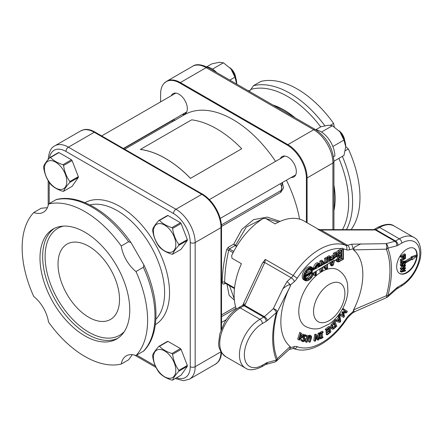 <?xml version="1.0" encoding="UTF-8"?>
<svg xmlns="http://www.w3.org/2000/svg" width="443" height="443" viewBox="0 0 443 443"><rect width="100%" height="100%" fill="white"/><g stroke="black" fill="none" stroke-linecap="round" stroke-linejoin="round"><path stroke-width="0.66" d="M225.05 282.977L224.69 282.302C224.789 272.312 226.14 261.603 228.743 250.184L229.363 248.927L235.117 245.599A0.869 0.426 113.6 0 0 235.46 245.173L233.738 244.148L235.178 245.632A0.869 0.504 120 0 0 235.587 245.223L235.46 245.173M234.258 298.853L229.546 285.746M227.01 284.279L229.131 295.381L234.375 300.127M234.524 287.978L224.69 282.302A1.739 0.947 0.8 0 0 222.231 282.274C222.353 283.963 223.172 284.456 224.69 283.747L225.393 283.343M233.096 252.693L228.743 250.184L226.639 249.642C223.815 261.254 222.347 272.129 222.231 282.274M233.743 251.452L229.363 248.927A1.739 1.002 60 0 1 228.211 247.344L226.639 249.642M280.07 221.389L267.251 217.092L253.534 219.667L241.85 229.363L233.738 244.148L228.211 247.344M236.883 245.97L235.587 245.223L246.386 226.982L262.771 218.759M265.955 218.62L278.608 222.059M299.562 219.13A96.829 55.901 -120 0 0 286.422 180.218M275.552 161.39A96.829 55.901 -120 0 0 184.465 114.726L124.699 149.23M221.517 226.478L280.829 192.234L283.52 188.009L282.379 182.555M175.334 120.214L173.75 119.82L172.704 120.308L123.647 148.621M282.141 182.688L281.355 190.263L280.906 190.573A1.739 1.002 -120 0 0 280.829 192.234M140.403 149.479A96.829 55.901 60 0 1 190.473 178.385L190.49 178.352A96.884 55.934 -120 0 0 140.387 149.424L140.403 149.479M140.387 149.424L191.636 119.837A96.884 55.934 60 0 1 241.734 148.759L190.473 178.385M241.734 148.759L190.49 178.352M236.379 309.131A57.978 33.474 -60 0 1 241.424 263.712L231.994 258.263L231.65 255.622A57.978 33.474 -60 0 1 263.22 218.482L265.678 218.46L275.109 223.903A57.978 33.474 -60 0 1 304.097 221.035L318.733 229.485M360.835 243.816L354.062 247.377A3.478 1.689 87.2 0 1 353.547 249.907L386.34 249.16A3.478 1.368 -89.5 0 0 385.997 243.661L351.714 244.182L347.522 245.306A7.249 4.186 -60 0 1 345.573 245.267A57.978 33.474 120 0 0 293.2 275.507A7.249 4.186 -60 0 1 291.25 277.794L287.058 281.51L290.536 284.965L290.148 286.51A3.478 1.988 -149.1 0 0 289.628 284.578C287.861 285.015 285.602 286.433 282.861 288.836L273.276 308.738A3.478 2.143 23.7 0 1 277.196 312.171L290.148 286.51A57.978 33.474 -60 0 0 290.148 346.553L290.536 347.644L289.517 349.3L288.459 350.059M353.154 311.49L353.547 309.95A3.478 0.703 63 0 1 354.062 311.883L355.64 311.318L353.021 312.647L353.154 311.49L349.344 314.873A10.726 6.191 120 0 0 346.465 318.257A54.5 31.464 -60 0 1 297.231 346.681A10.726 6.191 120 0 0 294.346 346.625L290.536 347.644M351.714 244.182L353.547 249.907A57.978 33.474 -60 0 1 353.547 309.95L386.34 295.741A3.478 0.426 -112.1 0 1 386.673 297.563L355.862 311.207M327.576 260.905L328.651 260.329L327.283 256.779L328.512 257.488L330.334 256.442L330.866 257.832L334.232 255.888L334.764 253.878L336.586 252.831L335.379 257.35L336.724 256.569A3.854 2.226 -60 0 1 339.388 251.209L343.463 248.861L343.463 259.205L339.388 261.553A3.854 2.226 -60 0 1 337.461 261.747L336.231 261.038A3.854 2.226 -60 0 1 335.512 259.969M337.461 261.747A3.854 2.226 -60 0 1 336.724 259.271L334.531 260.539L333.324 265.058L331.774 265.95L330.544 265.241L329.625 262.865M331.774 265.95L330.4 262.383L327.576 264.128L327.576 268.375L325.982 269.294L324.752 268.585L323.423 266.697M325.982 269.294L323.933 266.381L322.797 267.079L322.797 271.133L321.086 272.124L319.857 271.409L319.857 268.895M321.086 272.124L321.086 268.137L316.274 271.11L316.274 274.904L314.956 275.662L313.727 274.948L313.727 273.071M314.956 275.662L314.956 271.924L313.827 272.622A7.437 4.292 -60 0 1 310.128 279.129A7.437 4.292 -60 0 1 305.011 280.524L303.782 279.815A7.437 4.292 -60 0 1 303.782 271.227A7.437 4.292 -60 0 1 311.213 266.935L312.448 267.644A7.437 4.292 -60 0 1 313.827 269.66L314.956 269.051L314.956 268.314A3.671 2.121 -60 0 1 316.562 264.621A3.671 2.121 -60 0 1 319.392 263.635A3.671 2.121 -60 0 1 320.151 265.318L320.151 265.988L318.838 266.747L318.838 266.077A1.811 1.047 120 0 0 318.462 265.246A1.811 1.047 120 0 0 317.066 265.728A1.811 1.047 120 0 0 316.274 267.555L316.274 268.347L321.086 265.761L321.086 261.78L322.687 260.855L324.752 263.795L325.871 263.192L325.871 259.017L327.576 258.031L327.576 262.278L329.88 261.038L328.512 257.488M313.362 268.541L313.727 267.605A3.671 2.121 -60 0 1 315.333 263.906A3.671 2.121 -60 0 1 318.163 262.926L319.392 263.635M318.838 266.747L317.609 266.038L317.609 265.363A1.811 1.047 120 0 0 317.609 265.307M316.374 266.924L317.808 266.154M319.857 264.1L319.857 261.065L321.457 260.146L322.687 260.855M324.049 262.799L324.641 262.483L324.641 258.308L326.347 257.322L327.576 258.031M327.283 256.779L329.099 255.733L330.334 256.442M330.417 256.669L333.003 255.179L333.535 253.169L335.357 252.122L336.586 252.831M336.193 252.604A3.854 2.226 -60 0 1 338.159 250.5L342.201 248.13L343.463 248.861M332.156 329.138L330.583 327.837L330.976 324.896L334.055 321.275L335.08 321.867L336.824 326.17L333.457 329.11L332.156 329.138L331.608 328.429L332.001 325.483L335.08 321.867M342.71 315.488L341.935 312.442L342.289 311.866L345.357 311.368L342.505 309.402L343.048 308.516L347.384 311.396L346.592 312.68L343.657 313.184L344.455 316.175L343.646 317.487L340.335 315.2L340.916 314.253L343.768 316.219L342.965 313.035L343.314 312.459L346.382 311.961L343.53 309.995L344.073 309.109M343.646 317.487L339.31 314.608L339.892 313.661L340.916 314.253M335.661 321.236L334.637 320.643L335.345 319.741L336.514 320.101L338.441 317.642L338.186 316.108L338.862 315.244L339.886 315.837L340.739 321.396L339.908 322.454L335.661 321.236L336.37 320.333L337.538 320.693L339.465 318.235L339.216 316.701L339.886 315.837M327.189 334.897L327.084 334.299L329.935 332.023L329.686 330.639L327.028 332.759L326.917 332.161L329.575 330.041L329.232 328.169L326.38 330.445L326.269 329.847L329.897 326.956L330.816 332.001L327.189 334.897L326.164 334.304L326.059 333.706L328.883 331.275M327.028 332.759L325.998 332.167L325.893 331.569L328.551 329.448L328.435 328.806M326.38 330.445L325.356 329.852L325.245 329.254L328.872 326.364L329.897 326.956M320.66 338.856L320.677 338.269L321.43 337.859L321.552 333.269L320.798 333.679L319.774 333.086L319.791 332.494L322.083 331.259L323.108 331.851L323.091 332.438L322.338 332.843L322.216 337.433L322.969 337.029L322.953 337.616L320.66 338.856L319.636 338.264L319.652 337.677L320.405 337.267L320.505 333.507M317.553 337.162L318.107 333.286L318.827 333.014L319.852 333.607L318.982 339.703L317.886 340.108L316.241 336.143L315.549 340.972L314.829 341.237L315.704 335.141L316.568 334.819L318.379 339.128L319.132 333.872L319.852 333.607M317.886 340.108L316.861 339.515L316.042 337.544M314.829 341.237L313.805 340.645L314.68 334.548L315.543 334.227L316.568 334.819M309.364 342.201L310.914 336.962L310.106 336.459L308.948 336.99L306.944 342.24L306.235 342.251L307.58 338.286L308.743 336.342L310.355 335.733L311.567 336.303L311.412 338.23L310.072 342.19L308.339 341.608L309.89 336.37M306.235 342.251L305.21 341.658L306.783 337.09M307.409 336.049L309.325 335.146L310.543 335.711M306.988 337.212L305.88 336.021L304.335 336.796L304.485 337.904L305.759 339.166L305.548 340.379L303.117 341.763L301.877 340.994L302.336 339.997L303.405 341.027L304.845 340.296L304.668 339.161L303.837 338.579L303.61 336.758L304.657 335.539L306.168 335.29L307.514 336.176L307.038 337.223L305.648 335.977M302.469 341.503L300.852 340.401L301.312 339.404L302.381 340.008M302.381 340.44L303.82 339.703L303.638 338.568L302.359 337.012M303.627 334.947L305.144 334.698L306.811 335.534M299.39 340.163L297.685 339.177L299.773 332.339L301.384 333.269L300.78 335.174L302.37 336.104L303.726 334.642L304.28 334.969L299.39 340.163L298.709 339.77L300.797 332.931M301.351 335.506L302.702 334.05L303.726 334.642M245.361 304.053A3.478 2.115 25.1 0 0 242.847 304.956L242.554 305.41A3.478 1.744 39.6 0 1 242.554 305.41A3.478 1.744 39.6 0 1 242.559 305.399A3.478 1.744 39.6 0 1 244.597 305.249A6.955 4.917 -15 0 0 245.361 304.053L264.787 262.511A3.478 2.115 -154.9 0 0 262.433 263.159L265.324 259.41L264.787 262.511L291.25 277.794A3.478 1.418 48.4 0 1 294.346 281.587A10.726 6.191 120 0 0 297.231 278.204A54.5 31.464 -60 0 1 341.453 248.601M244.254 305.615L244.597 305.249L264.355 316.651A3.478 2.01 -60 0 1 263.718 317.116L259.941 319.298L240.261 307.935L244.038 305.753A3.478 2.01 -120 0 0 242.299 305.581L242.515 305.443A3.478 1.822 55.8 0 1 242.526 305.437A3.478 1.822 55.8 0 1 244.254 305.615A3.478 2.01 120 0 1 244.038 305.753L263.718 317.116A3.478 2.01 -120 0 1 266.177 321.374A6.955 4.015 120 0 0 267.45 320.45A3.478 1.418 -131.6 0 0 264.355 316.651L273.276 308.738A3.478 1.418 -131.6 0 1 276.371 312.536A3.478 1.185 15.1 0 0 277.196 312.171A82.282 47.506 -60 0 0 277.196 358.758A3.478 3.079 43 0 1 276.454 361.056L289.628 349.084A3.478 2.974 -125.7 0 0 290.148 346.553L277.196 358.758A3.478 2.58 158.6 0 1 276.371 360.104L267.45 362.496A3.478 2.459 75 0 1 265.889 364.434L274.81 362.042A3.478 2.459 -105 0 0 276.371 360.104A84.02 48.508 120 0 1 276.371 312.536L267.45 320.45M242.847 304.956L262.433 263.159M320.328 229.662A3.478 1.429 89.9 0 1 320.416 229.657A3.478 1.429 89.9 0 1 321.059 230.028L373.704 229.961A3.478 1.429 89.9 0 0 373.061 229.59L374.053 229.529A3.478 2.077 82.1 0 1 375.166 229.862L375.658 229.751A3.478 2.176 -115.4 0 0 374.014 229.535M373.061 229.59L320.416 229.657L317.697 229.169L321.059 230.028L347.522 245.306A3.478 2.459 75 0 1 349.344 249.835L353.154 248.816M386.661 297.563A3.478 0.426 -112.1 0 0 386.673 297.563A3.478 3.478 0 0 0 387.669 296.943L396.59 289.03L401.07 286.333C409.16 281.299 415.063 273.691 418.796 263.513C423.442 251.535 419.455 239.519 413.828 237.382A28.989 16.74 120 0 0 399.331 238.816L379.657 227.458A28.989 16.74 -60 0 1 394.148 226.019C390.709 223.394 385.294 223.815 377.912 227.281A3.478 2.01 60 0 1 379.657 227.458L375.88 229.635A3.478 2.01 60 0 0 374.141 229.463A3.478 2.01 60 0 0 374.047 229.518M385.997 243.661A3.478 2.459 75 0 1 387.819 248.191L396.745 245.799A3.478 2.459 -105 0 0 394.923 241.269L385.997 243.661M396.745 245.799A6.955 4.015 120 0 0 398.019 245.256L401.795 243.08A25.511 14.73 -60 0 1 419.831 253.496A25.511 14.73 -60 0 1 401.795 284.738L398.019 286.92A6.955 4.015 120 0 0 396.745 287.845L387.819 295.758A3.478 1.418 48.4 0 1 387.669 296.943M386.34 249.16A3.478 2.58 -21.4 0 0 387.819 248.191A84.02 48.508 120 0 1 387.819 295.758A3.478 1.185 -164.9 0 1 386.34 295.741A82.282 47.506 -60 0 0 386.34 249.16M417.145 255.805A14.497 8.367 -60 0 1 410.534 269.937A14.497 8.367 -60 0 1 399.669 273.503A14.497 8.367 -60 0 1 396.668 266.869A14.497 8.367 -60 0 1 402.997 252.277A14.497 8.367 -60 0 1 414.166 248.396A14.497 8.367 -60 0 1 417.162 255.5M305.82 273.442L310.942 270.485L312.177 271.194L305.282 275.175A5 2.885 -60 0 1 307.747 270.728A5 2.885 -60 0 1 311.224 269.759A5 2.885 -60 0 1 312.177 271.194M310.942 270.485A5 2.885 120 0 0 310.537 269.532M305.692 277.927A5 2.885 120 0 0 310.405 274.023M312.177 272.999A5 2.885 -60 0 1 309.707 277.44A5 2.885 -60 0 1 306.229 278.414A5 2.885 -60 0 1 305.282 276.98L312.177 272.999M312.088 272.046L305.194 276.227A5 2.885 -60 0 1 305.194 276.028L312.26 271.947A5 2.885 -60 0 1 312.26 272.146M312.071 271.553L305.21 275.712A5 2.885 -60 0 1 305.233 275.507L312.221 271.465A5 2.885 -60 0 1 312.243 271.653M305.233 276.703A5 2.885 -60 0 1 305.21 276.521L312.243 272.456A5 2.885 -60 0 1 312.221 272.666L305.233 276.703M304.662 275.834L304.967 275.657A5.371 3.101 120 0 0 304.967 276.858L304.662 277.03L304.662 275.834M304.662 276.681L304.967 276.858M307.907 278.841L308.594 279.24L308.594 278.542A5.371 3.101 120 0 1 306.944 278.985L306.418 279.743L306.717 278.968A5.371 3.101 120 0 1 306.041 278.736A5.371 3.101 120 0 1 305.504 278.27L304.983 278.913L305.377 278.082L304.147 277.373A5.371 3.101 -60 0 1 304.114 277.324M305.437 278.387L305.183 279.029L306.418 279.743M303.848 278.149L304.856 278.73M303.881 278.276L304.983 278.913M303.793 277.811L304.147 277.373M304.048 274.771L305.011 275.33L304.402 275.679L304.402 277.484L305.011 277.135A5.371 3.101 120 0 0 305.377 278.082M304.419 273.663L305.504 273.624L304.64 273.126M304.551 273.325L304.983 273.575M305.011 275.33A5.371 3.101 120 0 1 305.377 273.962L304.856 273.912M305.853 271.027L306.717 271.526A5.371 3.101 120 0 0 305.504 273.624M305.986 270.85L306.645 270.817L306.944 271.243A5.371 3.101 120 0 1 308.594 269.781L308.594 269.084L308.86 268.934L308.86 269.626A5.371 3.101 120 0 1 310.51 269.183L310.814 268.408L310.737 269.206A5.371 3.101 120 0 1 311.412 269.433A5.371 3.101 120 0 1 311.95 269.903L312.47 269.255L312.082 270.092A5.371 3.101 120 0 1 312.282 270.49L313.55 269.809L312.321 269.1A7.066 4.081 120 0 0 311.59 267.705M306.207 270.562L306.645 270.817M306.717 271.526L306.418 271.099M307.542 269.167L308.594 269.781M308.278 268.602L308.86 268.934M308.046 268.768L308.594 269.084M308.317 268.619A5.371 3.101 -60 0 1 309.28 268.475L310.51 269.183M309.934 267.793L311.041 268.43M309.807 267.832L310.814 268.408M309.28 268.475L309.485 267.949M310.803 269.084L311.241 268.547L312.47 269.255M312.154 274.001L312.603 274.256L311.95 274.549A5.371 3.101 120 0 1 310.737 276.642L310.814 277.357L310.51 276.925A5.371 3.101 120 0 1 308.86 278.392L308.594 279.24M313.55 269.809A7.066 4.081 -60 0 0 312.26 267.965A7.066 4.081 -60 0 0 305.194 272.046A7.066 4.081 -60 0 0 305.194 280.203A7.066 4.081 -60 0 0 310.022 278.907A7.066 4.081 -60 0 0 313.55 272.788L312.282 273.575A5.371 3.101 120 0 1 312.082 274.211L312.603 274.256M310.366 277.096L310.814 277.357M304.634 279.754A7.066 4.081 120 0 0 306.29 279.671M306.739 279.516A7.066 4.081 120 0 0 307.946 278.863M303.898 275.391L304.402 275.679M303.732 277.102L304.402 277.484M343.203 259.05L339.388 261.254A3.483 2.01 -60 0 1 337.649 261.425A3.483 2.01 -60 0 1 337.66 257.383L337.66 257.383A3.483 2.01 -60 0 1 337.649 257.377A3.483 2.01 -60 0 1 337.112 254.587A3.483 2.01 -60 0 1 339.388 251.513L343.203 249.315L343.203 259.05L342.018 258.369L339.388 259.886A1.811 1.047 -60 0 1 338.485 259.975A1.811 1.047 -60 0 1 338.208 258.524A1.811 1.047 -60 0 1 339.388 256.929L342.018 255.412L342.018 258.369M337.145 260.877A3.483 2.01 120 0 0 338.159 260.539L339.045 260.03M341.974 255.384L341.974 254.348M341.974 251.336L341.974 250.024M325.422 267.893L326.087 267.511L326.087 266.343M326.087 267.511L327.316 268.22L326.131 268.907L324.226 266.199L325.472 265.429L326.131 266.365L326.131 265.019L327.316 264.288L327.316 268.22M326.131 261.735L327.316 262.417L327.316 258.485L326.131 259.166L326.131 263.053L327.316 262.417M325.007 265.717L326.131 266.365M322.382 263.696L323.213 263.253L324.442 263.962L322.532 261.248L321.352 261.929L321.352 265.623L322.532 264.986L321.352 264.305M323.213 263.253L322.011 261.547M321.352 263.103L322.532 263.784L322.532 264.986M324.442 263.962L323.146 264.659L322.532 263.784M321.352 270.302L322.532 270.983L321.352 271.664L321.352 267.976L322.532 267.245L322.532 270.983M332.549 262.195L332.195 261.276L332.914 260.833L332.549 262.195M332.654 258.773L333.357 259.172L333.607 258.219L331.491 259.443L331.724 260.052L333.357 259.172M332.804 257.018L333.983 257.699L333.806 258.933L335.102 257.51L333.872 256.802L333.994 256.325M329.365 257.3L330.683 258.241L330.146 256.851L328.889 257.577L330.162 260.888L331.442 260.202L330.207 259.493L329.885 258.646L331.115 259.36L333.983 257.699M331.442 260.202L331.115 259.36M331.508 264.382L331.912 264.15L333.142 264.859L334.288 260.562L333.806 260.279L333.197 260.656L332.549 263.081L331.148 261.924M332.549 263.081L331.918 261.448L330.677 262.217L331.957 265.54L333.142 264.859M329.885 258.646L330.639 258.214M329.725 259.753L330.207 259.493M330.683 258.241L334.415 256.087L334.952 254.077L336.209 253.352L335.102 257.51M331.912 264.15L332.244 262.904M334.387 257.92L333.158 257.211L333.872 256.802M315.222 274.295L316.009 274.749L315.222 275.203L315.222 271.758L316.009 271.271L316.009 274.749M316.009 268.491L315.222 268.912L315.222 268.165A3.3 1.905 -60 0 1 316.662 264.842A3.3 1.905 -60 0 1 319.204 263.956A3.3 1.905 -60 0 1 319.89 265.468L319.89 265.839L319.098 266.293L319.098 265.922A2.187 1.263 120 0 0 318.65 264.925A2.187 1.263 120 0 0 316.966 265.507A2.187 1.263 120 0 0 316.009 267.705L316.009 268.491L315.222 268.037M318.661 264.931L318.661 264.759A3.3 1.905 120 0 0 318.473 263.806M318.988 265.318L319.89 265.839M317.409 264.211A2.187 1.263 -60 0 1 317.421 264.211L318.65 264.925M328.651 260.329L329.88 261.038M324.641 262.483L325.871 263.192M320.151 265.224L321.086 265.761M335.739 256.004L336.724 256.569M334.288 260.562L333.806 260.279M313.727 268.342L314.956 269.051M333.003 255.179L334.232 255.888M333.535 253.169L334.764 253.878M319.857 261.065L321.086 261.78M324.641 258.308L325.871 259.017M305.011 280.524A7.437 4.292 -60 0 1 305.011 271.941A7.437 4.292 -60 0 1 312.448 267.644M341.758 255.866L341.758 258.214L339.388 259.581A1.44 0.831 -60 0 1 338.668 259.653A1.44 0.831 -60 0 1 338.452 258.502A1.44 0.831 -60 0 1 339.388 257.233L341.758 255.866M338.397 258.734L340.523 257.505L340.523 256.575M340.523 257.505L341.758 258.214M338.485 259.975L337.256 259.266A1.811 1.047 -60 0 1 337.012 259.022M337.311 257.084A1.811 1.047 -60 0 1 338.159 256.22L338.585 255.971M341.077 254.863L342.018 255.412M339.388 255.838A1.811 1.047 -60 0 1 338.485 255.927A1.811 1.047 -60 0 1 338.208 254.476A1.811 1.047 -60 0 1 339.388 252.881L342.018 251.364L342.018 254.321L339.388 255.838M339.388 255.533A1.44 0.831 -60 0 1 338.668 255.605A1.44 0.831 -60 0 1 338.452 254.454A1.44 0.831 -60 0 1 339.388 253.186L341.758 251.818L341.758 254.166L339.388 255.533L338.374 254.946M340.833 250.677L342.018 251.364M338.485 255.927L337.256 255.218A1.811 1.047 -60 0 1 337.012 254.974M338.397 254.686L340.523 253.457L341.758 254.166M340.523 253.457L340.523 252.527M401.386 272.135L401.386 271.432L404.786 268.502L401.386 269.532L401.386 268.835L405.483 265.257L405.483 265.905L402.083 268.818L405.483 267.799L405.483 268.441L402.045 271.376L405.483 270.341L405.483 270.961L401.386 272.135L400.356 271.542L400.356 270.839L401.386 271.432M400.356 270.839L402.144 269.3M401.386 268.835L400.356 268.242L400.356 268.94L401.386 269.532M404.858 264.897L405.483 265.257M400.356 268.242L402.294 266.553M403.695 267.439L404.459 267.212L405.483 267.799M403.678 269.986L404.459 269.748L405.483 270.341M412.25 259.055L406.098 262.605L406.098 261.658L412.25 258.108L412.25 257.4L417.372 255.622L412.25 259.764L412.25 259.055M405.506 262.267L406.098 262.605M405.074 261.641L405.074 261.065L406.098 261.658M405.074 261.065L411.22 257.516L412.25 258.108M411.22 257.516L411.22 256.807L412.25 257.4M411.63 259.41L412.25 259.764M411.22 256.807L416.348 255.03L417.372 255.622M404.996 255.323L403.844 255.988L403.844 258.097L403.357 258.38L403.357 256.27L401.386 257.411L401.386 256.779L405.483 254.415L405.483 257.245L404.996 257.521L404.996 255.323M402.333 256.862L402.333 257.787L403.357 258.38M401.386 256.779L400.356 256.187L400.356 256.818L401.386 257.411M400.356 256.187L404.459 253.822L405.483 254.415M403.972 255.916L403.972 256.934L404.996 257.521M401.386 260.174L405.483 257.809L405.483 258.435L401.867 260.523L401.867 262.638L401.386 262.915L401.386 260.174L400.356 259.581L402.897 258.114M403.844 257.571L404.459 257.217L405.483 257.809M400.356 259.581L400.356 262.328L401.386 262.915M401.779 265.191L403.645 263.795L404.066 262.328M404.675 262.289L405.096 263.092L404.675 264.388L403.435 265.49L402.089 265.767L401.768 265.014L403.435 262.616L404.791 262.339M401.856 266.487L401.297 265.285L401.856 263.435L403.435 261.963L405.013 261.614L405.572 262.815L405.013 264.665L403.435 266.143L401.856 266.487L400.749 265.855L400.273 264.692L400.948 262.666M401.867 261.73L403.988 261.021L405.09 261.652L404.138 261.11M399.47 273.381A14.497 8.367 120 0 0 410.024 269.798A14.497 8.367 120 0 0 416.691 256.176M416.752 255.262A14.497 8.367 120 0 0 413.956 248.285M332.372 327.659L332.577 325.511L334.548 323.108L335.888 326.419L333.773 328.208L332.826 328.246L332.372 327.659M332.4 327.731L334.864 325.826L333.989 323.672M334.864 325.826L335.888 326.419M332.748 327.615L333.773 328.208M330.976 324.896L332.001 325.483M341.935 312.442L342.965 313.035M342.289 311.866L343.314 312.459M345.357 311.368L346.382 311.961M342.505 309.402L343.53 309.995M339.31 314.608L340.335 315.2M338.015 320.837L339.571 318.855L339.991 321.441L338.015 320.837M338.192 320.616L338.967 320.848L338.801 319.835M338.967 320.848L339.991 321.441M335.345 319.741L336.37 320.333M336.514 320.101L337.538 320.693M338.441 317.642L339.465 318.235M338.186 316.108L339.216 316.701M326.059 333.706L327.084 334.299M328.911 331.43L329.935 332.023M325.893 331.569L326.917 332.161M328.551 329.448L329.575 330.041M325.245 329.254L326.269 329.847M322.238 336.608L322.969 337.029M319.652 337.677L320.677 338.269M320.405 337.267L321.43 337.859M320.798 333.679L320.815 333.086L323.108 331.851M319.791 332.494L320.815 333.086M318.107 333.286L319.132 333.872M314.68 334.548L315.704 335.141M310.045 336.459L310.914 336.962L310.106 336.459M310.172 335.318L311.567 336.303M306.207 336.154L305.88 336.021M300.852 340.401L301.877 340.994M301.312 339.404L302.336 339.997M303.062 340.894L302.779 340.667M304.064 335.196L304.657 335.539M300.542 335.949L301.821 336.697L299.54 339.155L300.542 335.949L301.821 336.697M300.337 336.602L300.797 336.104M297.685 339.177L298.709 339.77M322.797 271.077A32.616 18.828 -60 0 1 338.153 269.986C345.551 274.743 347.146 281.36 347.583 284.461L347.893 291.311C347.412 297.602 345.468 303.732 342.051 309.712C338.635 315.649 334.349 320.422 329.199 324.027L320.433 328.158C315.826 329.609 310.864 329.049 305.543 326.474A32.616 18.828 -60 0 1 298.787 311.545A32.616 18.828 -60 0 1 321.031 272.091M167.991 215.525A18.54 10.704 -120 0 0 167.36 215.58L158.86 220.487A18.54 10.704 60 0 1 159.491 220.431C162.426 223.538 166.579 225.941 171.967 227.636L180.462 222.729L167.991 215.525L159.491 220.431M181.093 223.51L172.598 228.416C173.451 234.485 175.528 239.84 178.834 244.492A18.54 10.704 60 0 1 178.834 245.333C175.528 248.999 173.451 251.956 172.598 254.204L181.093 249.298L187.334 240.427A18.54 10.704 -120 0 0 187.334 239.585L181.093 223.51A18.54 10.704 -120 0 0 180.462 222.729M172.598 254.204A18.54 10.704 60 0 1 171.967 254.265C166.579 252.571 162.426 250.168 159.491 247.061A18.54 10.704 60 0 1 158.86 246.275C155.554 241.629 153.477 236.269 152.625 230.199A18.54 10.704 60 0 1 152.619 229.779A18.54 10.704 60 0 1 152.625 229.363C153.477 227.109 155.554 224.152 158.86 220.487M187.334 240.427L178.834 245.333M178.834 244.492L187.334 239.585M171.967 227.636A18.54 10.704 60 0 1 172.598 228.416M153.433 231.534A15.815 9.131 60 0 1 170.212 230.033A15.815 9.131 60 0 1 170.212 252.405A15.815 9.131 60 0 1 153.433 231.534M344.671 140.52A9.198 5.31 -120 0 0 339 130.757M339.726 131.571L342.688 135.325L343.923 138.515M343.558 137.69A9.397 4.463 -112.4 0 0 342.688 135.325M167.991 341.392A18.54 10.704 -120 0 0 167.36 341.448L158.86 346.354A18.54 10.704 60 0 1 159.491 346.299C162.426 349.405 166.579 351.808 171.967 353.497L180.462 348.591L167.991 341.392L159.491 346.299M181.093 349.377L172.598 354.284C173.451 360.353 175.528 365.708 178.834 370.359A18.54 10.704 60 0 1 178.834 371.201C175.528 374.867 173.451 377.824 172.598 380.072L181.093 375.166L187.334 366.295A18.54 10.704 -120 0 0 187.334 365.453L181.093 349.377A18.54 10.704 -120 0 0 180.462 348.591M172.598 380.072A18.54 10.704 60 0 1 171.967 380.127C166.579 378.438 162.426 376.035 159.491 372.928A18.54 10.704 60 0 1 158.86 372.142C155.554 367.491 153.477 362.136 152.625 356.067A18.54 10.704 60 0 1 152.619 355.646A18.54 10.704 60 0 1 152.625 355.225C153.477 352.977 155.554 350.02 158.86 346.354M187.334 366.295L178.834 371.201M178.834 370.359L187.334 365.453M171.967 353.497A18.54 10.704 60 0 1 172.598 354.284M153.433 357.396A15.815 9.131 60 0 1 170.212 355.901A15.815 9.131 60 0 1 170.212 378.267A15.815 9.131 60 0 1 153.433 357.396M58.985 152.591A18.54 10.704 -120 0 0 58.36 152.652L49.86 157.553A18.54 10.704 60 0 1 50.491 157.498C53.42 160.61 57.579 163.007 62.961 164.702L71.461 159.796L58.985 152.591L50.491 157.498M72.093 160.576L63.593 165.483C64.445 171.552 66.528 176.912 69.833 181.558A18.54 10.704 60 0 1 69.833 182.4C66.528 186.066 64.445 189.023 63.593 191.276L72.093 186.37L78.328 177.493A18.54 10.704 -120 0 0 78.328 176.657L72.093 160.576A18.54 10.704 -120 0 0 71.461 159.796M63.593 191.276A18.54 10.704 60 0 1 62.961 191.332C57.579 189.637 53.42 187.239 50.491 184.127A18.54 10.704 60 0 1 49.86 183.347C46.554 178.695 44.472 173.335 43.624 167.271A18.54 10.704 60 0 1 43.619 166.845A18.54 10.704 60 0 1 43.624 166.43C44.472 164.181 46.554 161.224 49.86 157.553M78.328 177.493L69.833 182.4M69.833 181.558L78.328 176.657M62.961 164.702A18.54 10.704 60 0 1 63.593 165.483M44.433 168.6A15.815 9.131 60 0 1 61.206 167.1A15.815 9.131 60 0 1 61.206 189.471A15.815 9.131 60 0 1 44.433 168.6M235.665 77.586A9.198 5.31 -120 0 0 230 67.823M230.72 68.637L233.688 72.397L234.917 75.581M234.557 74.756A9.397 4.463 -112.4 0 0 233.688 72.397M333.518 156.75L334.847 155.98A19.929 11.507 -120 0 0 315.759 129.744L320.893 126.764L328.44 125.219L332.422 125.734L321.513 132.031M216.738 72.574A19.929 11.507 -120 0 0 206.654 66.799M332.422 125.734L339.975 131.876L343.956 140.077L332.854 146.483M343.956 140.077L345.739 146.733L343.956 155.454L333.933 161.235M339.975 131.876A16.308 9.414 60 0 1 345.739 146.733M206.731 66.81L211.892 63.831L219.44 62.286L223.422 62.801L212.513 69.102M223.422 62.801L230.969 68.942L234.951 77.143L229.806 80.117M234.951 77.143L236.734 84.115M230.969 68.942A16.308 9.414 60 0 1 236.734 83.805M160.599 101.896L160.599 94.06A27.067 15.627 60 0 1 163.96 83.489A27.067 15.627 60 0 1 179.736 83.007L287.252 145.082A27.067 15.627 60 0 1 306.395 178.236L306.395 222.358M291.178 177.471A11.773 6.795 -120 0 0 293.881 176.951A11.773 6.795 -120 0 0 293.881 163.356A11.773 6.795 -120 0 0 282.113 156.562A11.773 6.795 -120 0 0 280.308 158.644M182.173 114.543A11.773 6.795 -120 0 0 184.881 114.017A11.773 6.795 -120 0 0 184.881 100.428A11.773 6.795 -120 0 0 173.108 93.634A11.773 6.795 -120 0 0 171.303 95.71M333.933 210.802A72.419 41.808 -120 0 0 333.933 185.096M295.082 117.805A72.419 41.808 -120 0 0 272.822 104.952M330.506 125.192L333.612 123.398A88.711 51.216 -120 0 0 260.883 81.407L253.501 85.665L249.426 91.446M247.548 90.361A26.093 15.062 -120 0 0 249.841 90.776M333.612 123.398A26.093 15.062 -120 0 0 334.327 126.903M345.739 146.622A26.093 15.062 -120 0 0 348.359 148.931L345.296 150.698M351.122 229.618A88.711 51.216 -120 0 0 348.359 148.931M215.364 364.224L189.532 379.136A27.178 15.693 -120 0 0 195.164 366.699L220.991 351.759A3.478 2.01 180 0 1 220.991 351.786A27.178 15.693 60 0 1 215.364 364.224L218.166 361.953A27.067 15.627 -120 0 0 221.5 352.606M94.868 132.008A27.067 15.627 -120 0 0 84.037 129.633L80.665 130.923A27.178 15.693 60 0 1 94.254 132.274A3.478 2.01 -60 0 1 94.868 132.008L202.39 194.084A27.067 15.627 -120 0 1 221.528 227.231L221.528 328.612M58.022 264.028A43.486 25.107 60 0 1 67.031 244.121A43.486 25.107 60 0 1 110.517 269.228A43.486 25.107 60 0 1 110.512 319.436A43.486 25.107 60 0 1 77.004 307.791A43.486 25.107 60 0 1 58.022 264.028M39.986 258.108A63.487 36.653 60 0 1 53.132 229.048A63.487 36.653 60 0 1 116.62 265.7A63.487 36.653 60 0 1 116.62 339.011A63.487 36.653 60 0 1 67.696 322A63.487 36.653 60 0 1 39.986 258.108M128.625 241.745L130.978 242.559L143.837 264.836L143.366 267.284L135.984 271.542A26.093 15.062 60 0 1 121.244 246.009L128.625 241.745A88.711 51.216 60 0 0 55.89 199.754L48.508 204.013A26.093 15.062 60 0 1 43.42 212.225A26.093 15.062 60 0 1 33.768 212.529L41.149 208.265L47.407 207.651M130.978 242.559C110.074 212.208 79.131 193.58 56.433 199.527L55.89 199.754M132.285 354.666L128.625 359.782L121.244 364.041A26.093 15.062 60 0 1 126.333 355.829A26.093 15.062 60 0 1 135.984 355.53L143.831 350.911C160.333 334.227 159.674 298.111 143.837 264.836M33.768 212.529A88.711 51.216 60 0 0 33.768 296.511A26.093 15.062 60 0 1 48.508 322.05A88.711 51.216 60 0 0 121.244 364.041M135.984 271.542A88.711 51.216 60 0 1 135.984 355.53M48.508 204.013A88.711 51.216 60 0 1 121.244 246.009M224.911 283.094A1.739 1.002 -120 0 0 224.69 283.747M235.178 245.632L236.59 246.446M235.615 306.75L221.528 314.884M221.528 316.679L236.08 308.278M172.897 121.404A1.739 1.002 60 0 1 171.862 120.784A5.438 3.14 60 0 0 171.69 120.59M280.253 183.784A5.438 3.14 60 0 1 280.906 190.573L221.428 224.911M290.536 284.965L294.346 281.587M343.463 248.911A54.5 31.464 -60 0 1 346.465 249.78A10.726 6.191 120 0 0 349.344 249.835M238.522 307.763A3.478 2.01 60 0 1 240.261 307.935A28.989 16.74 -60 0 0 221.323 333.479A28.989 16.74 -60 0 0 225.764 356.709C220.365 352.202 218.022 347.345 218.742 342.129L219.794 333.961L224.44 322.593C228.267 316.025 232.957 311.08 238.522 307.763L242.299 305.581M297.231 278.204L293.2 275.507L265.324 259.41M287.058 281.51L282.861 288.836M267.45 362.496A6.955 4.015 120 0 0 266.177 363.038L262.4 365.215A25.511 14.73 -60 0 1 244.359 354.799A25.511 14.73 -60 0 1 262.4 323.556A3.478 2.01 -120 0 0 259.941 319.298A28.989 16.74 120 0 0 241.003 344.842A28.989 16.74 120 0 0 245.444 368.072L225.764 356.709M373.704 229.961A6.955 2.841 11.6 0 0 375.166 229.862L394.923 241.269A3.478 2.01 -60 0 0 395.555 240.998L375.88 229.635A3.478 2.01 120 0 1 375.658 229.751M401.795 243.08A3.478 2.01 -120 0 0 399.331 238.816L395.555 240.998A3.478 2.01 -120 0 1 398.019 245.256M317.697 229.169L345.573 245.267A3.478 2.83 110.9 0 1 346.465 249.78M289.196 349.527L292.79 348.563A3.478 2.459 -105 0 0 294.346 346.625M349.344 314.873A3.478 1.418 -131.6 0 1 349.195 316.053L346.919 318.733C332.577 341.127 309.646 354.915 293.532 348.514A3.478 2.83 -69.1 0 0 297.231 346.681M346.919 318.733L346.465 318.257M266.177 363.038A3.478 2.01 60 0 1 265.457 364.628L265.889 364.434M262.4 365.215A3.478 2.01 60 0 1 261.68 366.81L265.457 364.628M262.4 323.556L266.177 321.374M401.795 284.738A3.478 2.01 60 0 1 401.07 286.333M398.019 286.92A3.478 2.01 60 0 1 397.299 288.509M396.745 287.845A3.478 1.418 48.4 0 1 396.59 289.03M338.159 260.539L339.388 261.254M315.327 267.312L316.009 267.705M318.661 264.759L319.89 265.468M338.159 250.5L339.388 251.209M313.727 267.605L314.956 268.314M317.609 265.363L318.838 266.077M338.374 258.994L339.388 259.581M338.159 256.22L339.388 256.929M338.408 252.316L339.388 252.881M402.41 264.897L403.435 265.49M404.071 262.5L405.096 263.092M403.645 263.795L404.675 264.388M400.832 265.9L401.701 266.404M400.273 264.692L401.297 265.285M400.832 262.843L401.856 263.435M402.41 261.37L403.435 261.963M334.304 326.397L335.334 326.989M332.782 322.57L333.806 323.157M330.583 327.837L331.608 328.429M309.685 337.649L310.709 338.242M306.556 337.693L307.58 338.286M307.719 335.75L308.743 336.342M309.325 335.146L310.355 335.733M303.82 339.703L304.845 340.296M303.638 338.568L304.668 339.161M302.813 337.987L303.837 338.579M302.951 336.381L303.61 336.758M305.144 334.698L306.168 335.29M313.544 311.545A22.178 12.803 -60 0 1 337.068 282.28A22.178 12.803 -60 0 1 337.068 313.644A22.178 12.803 -60 0 1 313.544 311.545M306.395 178.236A3.478 2.01 0 0 0 307.088 177.925A27.178 15.693 -120 0 0 287.867 144.639L180.351 82.564A3.478 2.01 120 0 0 179.736 83.007M315.438 129.555L207.922 67.48A3.478 2.01 120 0 0 206.183 67.652L180.351 82.564A27.178 15.693 -120 0 0 166.762 81.219L192.594 66.306A27.178 15.693 60 0 1 206.183 67.652L313.699 129.727A27.178 15.693 60 0 1 332.914 163.013A3.478 2.01 0 0 0 333.933 161.595C332.909 147.945 326.746 137.269 315.438 129.555A3.478 2.01 120 0 0 313.699 129.727L287.867 144.639A3.478 2.01 120 0 0 287.252 145.082M294.302 117.351A72.187 41.675 -120 0 0 283.952 110.152A72.187 41.675 -120 0 0 273.602 105.401M333.933 209.904A72.187 41.675 -120 0 0 333.933 185.994M338.895 158.373A86.418 49.893 60 0 1 342.494 229.629M250.544 89.497A86.418 49.893 60 0 1 320.704 126.87M324.88 125.79A88.711 51.216 -120 0 0 253.501 85.665M346.443 229.624A88.711 51.216 -120 0 0 342.373 156.362M307.088 222.757L307.088 177.925L332.914 163.013L332.914 229.64M54.495 228.322A63.487 36.653 -120 0 0 42.65 256.569A63.487 36.653 -120 0 0 87.542 334.327A63.487 36.653 -120 0 0 117.927 338.192M124.278 331.624A61.749 35.65 60 0 1 88.772 332.195A61.749 35.65 60 0 1 47.196 273.187A61.749 35.65 60 0 1 63.355 226.107M89.835 204.921A66.965 38.663 60 0 1 117.268 210.652A66.965 38.663 60 0 1 159.342 264.543A66.965 38.663 60 0 1 155.864 319.287M143.366 267.284A88.711 51.216 60 0 1 143.366 351.266M49.444 158.024A23.7 13.683 60 0 1 65.968 151.445A3.478 2.01 -60 0 1 68.427 147.181L94.254 132.274L201.775 194.344A3.478 2.01 -60 0 1 202.39 194.084M65.968 151.445L173.484 213.52A3.478 2.01 -60 0 1 175.943 209.257L201.775 194.344A27.178 15.693 60 0 1 220.991 227.63A3.478 2.01 0 0 0 221.528 227.231M173.484 213.52A23.7 13.683 60 0 1 190.241 242.542A3.478 2.01 0 0 0 195.164 242.542L220.991 227.63L220.991 330.029M80.665 130.923L54.838 145.836A27.178 15.693 -120 0 1 68.427 147.181L175.943 209.257A27.178 15.693 -120 0 1 195.164 242.542L195.164 366.699A3.478 2.01 180 0 1 190.241 366.699A23.7 13.683 60 0 1 176.524 377.807M155.355 365.907L136.682 355.125M49.206 203.614L49.206 182.372M190.241 242.542L190.241 366.699M155.343 324.68A70.448 40.673 -120 0 0 165.638 268.104A70.448 40.673 -120 0 0 119.726 206.388A70.448 40.673 -120 0 0 84.901 202.672M234.458 288.576L225.05 283.149M173.473 119.566L173.767 119.826M226.262 319.669L221.528 322.399M377.912 227.281L373.953 229.563M413.828 237.382L394.148 226.019M293.532 348.514L292.79 348.563M349.195 316.053L353.093 312.597M245.444 368.072C248.916 370.697 254.332 370.276 261.68 366.81M274.81 362.042A3.478 3.478 0 0 0 276.454 361.056M305.421 278.376L306.041 278.736M310.787 269.073L311.412 269.433M220.221 218.443L295.686 174.869M209.345 199.61L284.816 156.041M123.398 148.477L186.686 111.935M101.652 135.923L175.816 93.108M163.96 83.489L166.762 81.219M192.594 66.306C195.906 63.825 201.011 64.218 207.922 67.48M333.933 229.64L333.933 161.595M175.256 378.538L183.48 380.714L189.532 379.136M156.113 367.518L134.578 355.087M48.187 205.452L48.187 180.716M54.838 145.836C51.034 147.464 48.819 152.087 48.187 159.701"/></g></svg>
